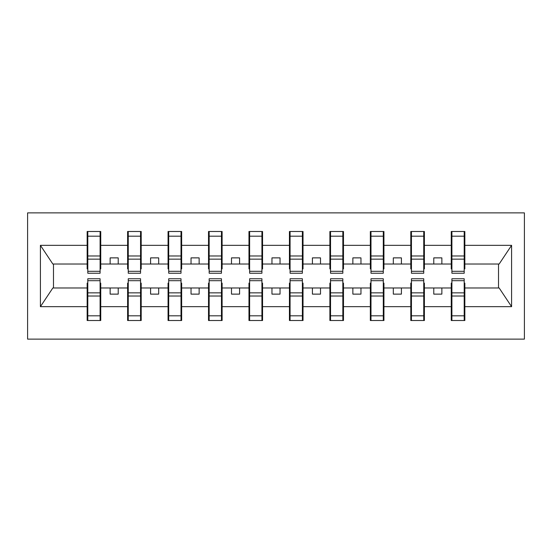 <?xml version="1.0" encoding="UTF-8"?>
<svg xmlns="http://www.w3.org/2000/svg" width="552" height="552" viewBox="0 0 552 552"><rect width="100%" height="100%" fill="white"/><g stroke="black" fill="none" stroke-linecap="round" stroke-linejoin="round"><path stroke-width="0.83" d="M27.6 339.114L524.4 339.114L524.4 212.886L27.6 212.886L27.6 339.114M451.902 283.121L451.253 283.121L451.253 287.978L424.391 287.978L424.391 283.121L423.743 283.121M464.204 268.879L464.846 268.879L464.846 264.022L499.16 264.022L511.587 245.336L511.587 306.664L464.846 306.664L464.846 320.505L451.253 320.505L451.253 287.978M464.204 283.121L464.846 283.121L464.846 306.664M411.447 283.121L410.798 283.121L410.798 287.978L383.937 287.978L383.937 283.121L383.288 283.121M451.253 306.664L424.391 306.664L424.391 320.505L410.798 320.505L410.798 287.978M424.391 306.664L424.391 287.978M370.992 283.121L370.344 283.121L370.344 287.978L343.482 287.978L343.482 283.121L342.833 283.121M410.798 306.664L383.937 306.664L383.937 320.505L370.344 320.505L370.344 287.978M383.937 306.664L383.937 287.978M330.538 283.121L329.889 283.121L329.889 287.978L303.027 287.978L303.027 283.121L302.379 283.121M370.344 306.664L343.482 306.664L343.482 320.505L329.889 320.505L329.889 287.978M343.482 306.664L343.482 287.978M290.076 283.121L289.434 283.121L289.434 287.978L262.566 287.978L262.566 283.121L261.924 283.121M329.889 306.664L303.027 306.664L303.027 320.505L289.434 320.505L289.434 287.978M303.027 306.664L303.027 287.978M249.621 283.121L248.973 283.121L248.973 287.978L222.111 287.978L222.111 283.121L221.462 283.121M289.434 306.664L262.566 306.664L262.566 320.505L248.973 320.505L248.973 287.978M262.566 306.664L262.566 287.978M209.167 283.121L208.518 283.121L208.518 287.978L181.656 287.978L181.656 283.121L181.008 283.121M248.973 306.664L222.111 306.664L222.111 320.505L208.518 320.505L208.518 287.978M222.111 306.664L222.111 287.978M168.712 283.121L168.063 283.121L168.063 287.978L141.202 287.978L141.202 283.121L140.553 283.121M208.518 306.664L181.656 306.664L181.656 320.505L168.063 320.505L168.063 287.978M181.656 306.664L181.656 287.978M128.257 283.121L127.609 283.121L127.609 287.978L100.747 287.978L100.747 283.121L100.098 283.121M168.063 306.664L141.202 306.664L141.202 320.505L127.609 320.505L127.609 287.978M141.202 306.664L141.202 287.978M451.902 271.301L464.204 271.301L464.204 273.247L451.902 273.247L451.902 231.495L451.253 231.495L451.253 245.336L424.391 245.336L424.391 268.879L423.743 268.879M451.902 268.879L451.253 268.879L451.253 245.336M411.447 271.301L423.743 271.301L423.743 273.247L411.447 273.247L411.447 231.495L410.798 231.495L410.798 245.336L383.937 245.336L383.937 268.879L383.288 268.879M411.447 268.879L410.798 268.879L410.798 245.336M370.992 271.301L383.288 271.301L383.288 273.247L370.992 273.247L370.992 231.495L370.344 231.495L370.344 245.336L343.482 245.336L343.482 268.879L342.833 268.879M370.992 268.879L370.344 268.879L370.344 245.336M330.538 271.301L342.833 271.301L342.833 273.247L330.538 273.247L330.538 231.495L329.889 231.495L329.889 245.336L303.027 245.336L303.027 268.879L302.379 268.879M330.538 268.879L329.889 268.879L329.889 245.336M290.076 271.301L302.379 271.301L302.379 273.247L290.076 273.247L290.076 231.495L289.434 231.495L289.434 245.336L262.566 245.336L262.566 268.879L261.924 268.879M290.076 268.879L289.434 268.879L289.434 245.336M249.621 271.301L261.924 271.301L261.924 273.247L249.621 273.247L249.621 231.495L248.973 231.495L248.973 245.336L222.111 245.336L222.111 268.879L221.462 268.879M249.621 268.879L248.973 268.879L248.973 245.336M209.167 271.301L221.462 271.301L221.462 273.247L209.167 273.247L209.167 231.495L208.518 231.495L208.518 245.336L181.656 245.336L181.656 268.879L181.008 268.879M209.167 268.879L208.518 268.879L208.518 245.336M168.712 271.301L181.008 271.301L181.008 273.247L168.712 273.247L168.712 231.495L168.063 231.495L168.063 245.336L141.202 245.336L141.202 268.879L140.553 268.879M168.712 268.879L168.063 268.879L168.063 245.336M128.257 271.301L140.553 271.301L140.553 273.247L128.257 273.247L128.257 231.495L127.609 231.495L127.609 245.336L100.747 245.336L100.747 231.495L100.098 231.495L100.098 273.247L87.796 273.247L87.796 259.143L100.098 259.143M128.257 268.879L127.609 268.879L127.609 245.336M87.796 283.121L87.154 283.121L87.154 287.978L52.84 287.978L40.413 306.664L40.413 245.336L52.84 264.022L87.154 264.022L87.154 245.336L40.413 245.336M127.609 306.664L100.747 306.664L100.747 320.505L87.154 320.505L87.154 287.978M100.747 306.664L100.747 287.978M87.796 259.143L87.796 231.495L87.154 231.495L87.154 245.336M87.154 264.022L87.154 268.879L87.796 268.879M464.846 264.022L464.846 231.495L464.204 231.495L464.204 271.301M410.798 231.495L424.391 231.495L424.391 245.336M370.344 231.495L383.937 231.495L383.937 245.336M329.889 231.495L343.482 231.495L343.482 245.336M289.434 231.495L303.027 231.495L303.027 245.336M248.973 231.495L262.566 231.495L262.566 245.336M208.518 231.495L222.111 231.495L222.111 245.336M168.063 231.495L181.656 231.495L181.656 245.336M127.609 231.495L141.202 231.495L141.202 245.336M511.587 245.336L464.846 245.336M87.154 306.664L40.413 306.664M87.154 231.495L100.747 231.495M451.253 231.495L464.846 231.495M451.253 264.022L441.869 264.022L441.869 257.874L433.775 257.874L433.775 264.022L441.869 264.022M433.775 264.022L424.391 264.022M433.775 287.978L433.775 294.126L441.869 294.126L441.869 287.978M410.798 264.022L401.414 264.022L401.414 257.874L393.321 257.874L393.321 264.022L401.414 264.022M393.321 264.022L383.937 264.022M393.321 287.978L393.321 294.126L401.414 294.126L401.414 287.978M370.344 264.022L360.96 264.022L360.96 257.874L352.866 257.874L352.866 264.022L360.96 264.022M352.866 264.022L343.482 264.022M352.866 287.978L352.866 294.126L360.96 294.126L360.96 287.978M329.889 264.022L320.505 264.022L320.505 257.874L312.411 257.874L312.411 264.022L320.505 264.022M312.411 264.022L303.027 264.022M312.411 287.978L312.411 294.126L320.505 294.126L320.505 287.978M289.434 264.022L280.043 264.022L280.043 257.874L271.957 257.874L271.957 264.022L280.043 264.022M271.957 264.022L262.566 264.022M271.957 287.978L271.957 294.126L280.043 294.126L280.043 287.978M248.973 264.022L239.589 264.022L239.589 257.874L231.495 257.874L231.495 264.022L239.589 264.022M231.495 264.022L222.111 264.022M231.495 287.978L231.495 294.126L239.589 294.126L239.589 287.978M208.518 264.022L199.134 264.022L199.134 257.874L191.04 257.874L191.04 264.022L199.134 264.022M191.04 264.022L181.656 264.022M191.04 287.978L191.04 294.126L199.134 294.126L199.134 287.978M168.063 264.022L158.679 264.022L158.679 257.874L150.586 257.874L150.586 264.022L158.679 264.022M150.586 264.022L141.202 264.022M150.586 287.978L150.586 294.126L158.679 294.126L158.679 287.978M127.609 264.022L118.225 264.022L118.225 257.874L110.131 257.874L110.131 264.022L118.225 264.022M110.131 264.022L100.747 264.022L100.747 245.336M110.131 287.978L110.131 294.126L118.225 294.126L118.225 287.978M100.747 264.022L100.747 268.879L100.098 268.879M511.587 306.664L499.16 287.978L464.846 287.978M53.489 264.022L53.489 287.978M498.511 287.978L498.511 264.022M100.098 239.589L100.747 239.589M87.154 239.589L87.796 239.589M87.796 255.983L100.098 255.983M87.154 320.505L87.796 320.505L87.796 278.753L100.098 278.753L100.098 292.857L87.796 292.857M87.796 312.411L87.154 312.411M100.747 312.411L100.098 312.411M100.098 292.857L100.098 320.505L100.747 320.505M100.098 296.017L87.796 296.017M141.202 231.495L140.553 231.495L140.553 271.301M140.553 239.589L141.202 239.589M127.609 239.589L128.257 239.589M128.257 259.143L140.553 259.143M128.257 255.983L140.553 255.983M181.656 231.495L181.008 231.495L181.008 271.301M181.008 239.589L181.656 239.589M168.063 239.589L168.712 239.589M168.712 259.143L181.008 259.143M168.712 255.983L181.008 255.983M222.111 231.495L221.462 231.495L221.462 271.301M221.462 239.589L222.111 239.589M208.518 239.589L209.167 239.589M209.167 259.143L221.462 259.143M209.167 255.983L221.462 255.983M262.566 231.495L261.924 231.495L261.924 271.301M261.924 239.589L262.566 239.589M248.973 239.589L249.621 239.589M249.621 259.143L261.924 259.143M249.621 255.983L261.924 255.983M127.609 320.505L128.257 320.505L128.257 278.753L140.553 278.753L140.553 292.857L128.257 292.857M128.257 312.411L127.609 312.411M141.202 312.411L140.553 312.411M140.553 292.857L140.553 320.505L141.202 320.505M140.553 296.017L128.257 296.017M168.063 320.505L168.712 320.505L168.712 278.753L181.008 278.753L181.008 292.857L168.712 292.857M168.712 312.411L168.063 312.411M181.656 312.411L181.008 312.411M181.008 292.857L181.008 320.505L181.656 320.505M181.008 296.017L168.712 296.017M208.518 320.505L209.167 320.505L209.167 278.753L221.462 278.753L221.462 292.857L209.167 292.857M209.167 312.411L208.518 312.411M222.111 312.411L221.462 312.411M221.462 292.857L221.462 320.505L222.111 320.505M221.462 296.017L209.167 296.017M248.973 320.505L249.621 320.505L249.621 278.753L261.924 278.753L261.924 292.857L249.621 292.857M249.621 312.411L248.973 312.411M262.566 312.411L261.924 312.411M261.924 292.857L261.924 320.505L262.566 320.505M261.924 296.017L249.621 296.017M303.027 231.495L302.379 231.495L302.379 271.301M302.379 239.589L303.027 239.589M289.434 239.589L290.076 239.589M290.076 259.143L302.379 259.143M290.076 255.983L302.379 255.983M289.434 320.505L290.076 320.505L290.076 278.753L302.379 278.753L302.379 292.857L290.076 292.857M290.076 312.411L289.434 312.411M303.027 312.411L302.379 312.411M302.379 292.857L302.379 320.505L303.027 320.505M302.379 296.017L290.076 296.017M343.482 231.495L342.833 231.495L342.833 271.301M342.833 239.589L343.482 239.589M329.889 239.589L330.538 239.589M330.538 259.143L342.833 259.143M330.538 255.983L342.833 255.983M329.889 320.505L330.538 320.505L330.538 278.753L342.833 278.753L342.833 292.857L330.538 292.857M330.538 312.411L329.889 312.411M343.482 312.411L342.833 312.411M342.833 292.857L342.833 320.505L343.482 320.505M342.833 296.017L330.538 296.017M383.937 231.495L383.288 231.495L383.288 271.301M383.288 239.589L383.937 239.589M370.344 239.589L370.992 239.589M370.992 259.143L383.288 259.143M370.992 255.983L383.288 255.983M370.344 320.505L370.992 320.505L370.992 278.753L383.288 278.753L383.288 292.857L370.992 292.857M370.992 312.411L370.344 312.411M383.937 312.411L383.288 312.411M383.288 292.857L383.288 320.505L383.937 320.505M383.288 296.017L370.992 296.017M424.391 231.495L423.743 231.495L423.743 271.301M423.743 239.589L424.391 239.589M410.798 239.589L411.447 239.589M411.447 259.143L423.743 259.143M411.447 255.983L423.743 255.983M410.798 320.505L411.447 320.505L411.447 278.753L423.743 278.753L423.743 292.857L411.447 292.857M411.447 312.411L410.798 312.411M424.391 312.411L423.743 312.411M423.743 292.857L423.743 320.505L424.391 320.505M423.743 296.017L411.447 296.017M464.204 239.589L464.846 239.589M451.253 239.589L451.902 239.589M451.902 259.143L464.204 259.143M451.902 255.983L464.204 255.983M451.253 320.505L451.902 320.505L451.902 278.753L464.204 278.753L464.204 292.857L451.902 292.857M451.902 312.411L451.253 312.411M464.846 312.411L464.204 312.411M464.204 292.857L464.204 320.505L464.846 320.505M464.204 296.017L451.902 296.017M87.796 271.301L100.098 271.301M87.796 236.18L100.098 236.18M100.098 280.699L87.796 280.699M100.098 315.82L87.796 315.82M128.257 236.18L140.553 236.18M168.712 236.18L181.008 236.18M209.167 236.18L221.462 236.18M249.621 236.18L261.924 236.18M140.553 280.699L128.257 280.699M140.553 315.82L128.257 315.82M181.008 280.699L168.712 280.699M181.008 315.82L168.712 315.82M221.462 280.699L209.167 280.699M221.462 315.82L209.167 315.82M261.924 280.699L249.621 280.699M261.924 315.82L249.621 315.82M290.076 236.18L302.379 236.18M302.379 280.699L290.076 280.699M302.379 315.82L290.076 315.82M330.538 236.18L342.833 236.18M342.833 280.699L330.538 280.699M342.833 315.82L330.538 315.82M370.992 236.18L383.288 236.18M383.288 280.699L370.992 280.699M383.288 315.82L370.992 315.82M411.447 236.18L423.743 236.18M423.743 280.699L411.447 280.699M423.743 315.82L411.447 315.82M451.902 236.18L464.204 236.18M464.204 280.699L451.902 280.699M464.204 315.82L451.902 315.82"/></g></svg>
